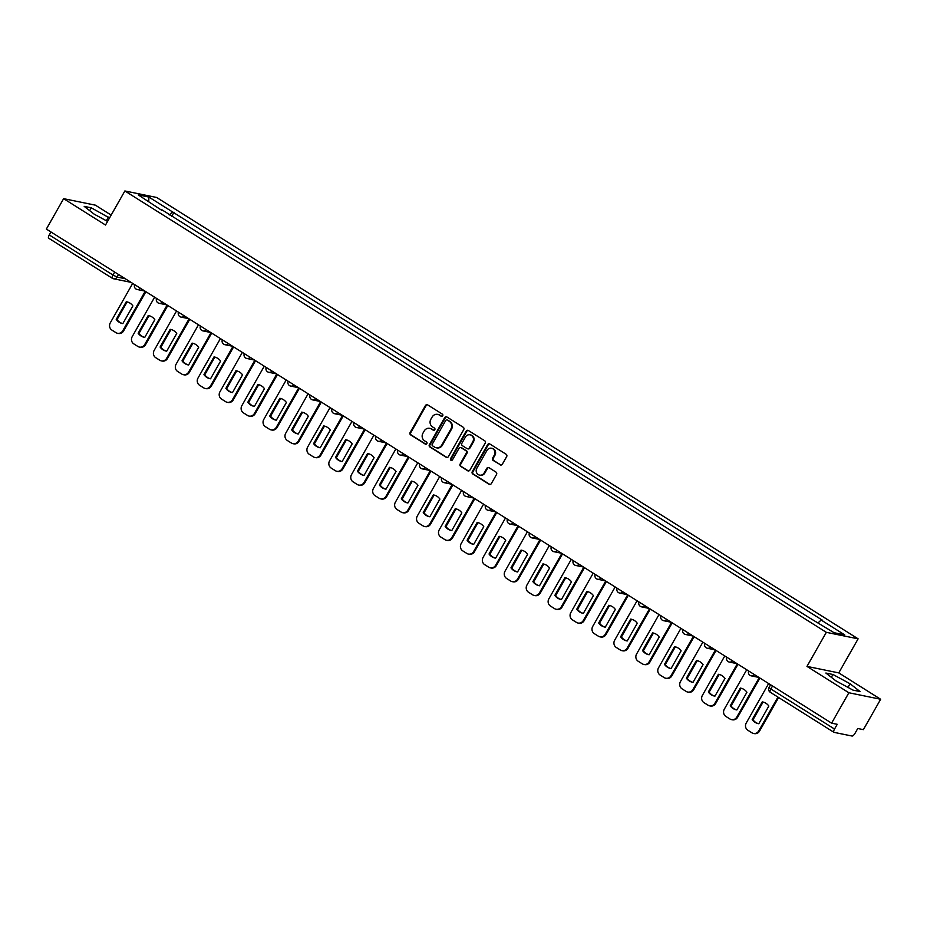 <?xml version="1.0" encoding="UTF-8"?>
<svg xmlns="http://www.w3.org/2000/svg" width="927" height="927" viewBox="0 0 927 927"><rect width="100%" height="100%" fill="white"/><g stroke="black" fill="none" stroke-linecap="round" stroke-linejoin="round"><path stroke-width="1.39" d="M442.724 415.783A1.217 1.136 -78.4 0 0 442.353 414.126L427.683 404.902A1.738 1.622 -78.4 0 0 425.458 405.528L410.116 432.527A1.738 1.622 -78.4 0 0 410.649 434.89L425.308 444.114A1.217 1.136 -78.4 0 0 426.872 443.674A1.217 1.136 -78.4 0 0 426.501 442.017L424.601 440.823A5.562 5.168 -78.4 0 1 422.921 433.245L424.195 430.997A5.562 5.168 -78.4 0 1 431.333 428.981L433.233 430.174A1.217 1.136 -78.4 0 0 434.798 429.734A1.217 1.136 -78.4 0 0 434.427 428.077L432.527 426.883A5.562 5.168 -78.4 0 1 430.835 419.305L432.121 417.057A5.562 5.168 -78.4 0 1 439.259 415.029L441.159 416.223A1.217 1.136 -78.4 0 0 442.724 415.783M500.128 464.833A1.738 1.622 -78.4 0 0 502.353 464.195L506.663 456.629A1.738 1.622 -78.4 0 0 506.13 454.253L489.85 444.01A1.738 1.622 -78.4 0 0 487.614 444.647L472.283 471.634A1.738 1.622 -78.4 0 0 472.816 474.01L489.097 484.253A1.738 1.622 -78.4 0 0 491.322 483.616L496.524 474.473A1.738 1.622 -78.4 0 0 495.991 472.11L489.027 467.718A1.738 1.622 -78.4 0 0 486.791 468.355L484.218 472.886A4.647 4.322 -78.4 0 1 479.595 475.122A4.647 4.322 -78.4 0 1 476.837 468.239L486.93 450.476A4.647 4.322 -78.4 0 1 491.553 448.239A4.647 4.322 -78.4 0 1 494.311 455.122L492.631 458.077A1.738 1.622 -78.4 0 0 493.152 460.441L500.765 464.96A1.738 1.622 -78.4 0 0 500.951 465.064M826.328 632.33L806.977 666.397L848.865 692.759L831.6 723.164L46.35 229.073L63.627 198.668L105.516 225.029L124.867 190.962L826.328 632.33L858.112 638.83L156.651 197.463L124.867 190.962M463.743 429.63A1.738 1.622 -78.4 0 0 463.222 427.254L446.941 417.011A1.738 1.622 -78.4 0 0 444.705 417.648L429.375 444.636A1.738 1.622 -78.4 0 0 429.896 446.999L446.177 457.254A1.738 1.622 -78.4 0 0 448.413 456.617L463.743 429.63M468.39 430.51L484.67 440.754A1.738 1.622 -78.4 0 1 485.203 443.129L469.873 470.116A1.738 1.622 -78.4 0 1 467.637 470.754L460.673 466.362A1.738 1.622 -78.4 0 1 460.14 463.998L466.362 453.048A1.738 1.622 -78.4 0 0 465.829 450.684L461.206 447.776A1.738 1.622 -78.4 0 0 458.981 448.401L452.503 459.804A1.217 1.136 -78.4 0 1 451.298 460.383A1.217 1.136 -78.4 0 1 450.568 458.587L466.165 431.148A1.738 1.622 -78.4 0 1 468.39 430.51M848.865 692.759L880.65 699.259L863.373 729.653L857.753 728.506L855.065 733.245A3.546 1.228 122.2 0 1 852.052 736.038L834.068 732.365A3.546 1.228 122.2 0 1 833.918 732.307L770.233 692.237A3.546 1.228 -57.8 0 1 770.847 688.981L834.532 729.051A3.546 1.228 122.2 0 0 833.918 732.307M111.159 215.087L95.4 205.168L63.627 198.668M880.65 699.259L838.761 672.898L858.112 638.83M831.6 723.164L837.22 724.311L834.532 729.051M48.818 238.274A3.546 1.228 -57.8 0 1 48.667 238.216A3.546 1.228 -57.8 0 1 49.282 234.96L112.967 275.029L117.045 277.057L125.284 278.737M50.973 231.982L49.282 234.96M161.761 210.325L138.227 194.89L148.911 197.069L172.526 211.924L169.212 215.018M818.228 622.747L821.137 620.036L822.631 620.348L172.526 211.924M821.137 620.036L844.752 634.902L834.068 632.712L808.958 617.556L161.843 209.745M109.525 217.972L91.275 207.822L84.195 206.373L94.218 214.183L107.567 221.414M806.977 666.397L838.761 672.898M860.082 691.554L850.059 683.744L832.944 674.485L825.864 673.037L835.887 680.847L852.991 690.105L860.082 691.554M171.588 216.512L174.021 212.237M148.911 197.069L148.714 201.483M106.315 220.73L108.378 217.08M89.676 210.638L91.275 207.822M847.985 687.394L850.059 683.744M831.345 677.313L832.944 674.485M441.831 416.385A1.217 1.136 -78.4 0 1 441.797 416.35L439.896 415.157A5.562 5.168 -78.4 0 0 437.961 414.462M430.035 428.401A5.562 5.168 -78.4 0 1 431.97 429.108L433.871 430.302A1.217 1.136 -78.4 0 0 433.917 430.325L433.233 430.174M427.498 404.798A1.738 1.622 -78.4 0 0 426.096 405.667L410.754 432.654A1.738 1.622 -78.4 0 0 411.287 435.018L425.945 444.253A1.217 1.136 -78.4 0 0 425.991 444.276M446.744 416.907A1.738 1.622 -78.4 0 0 445.342 417.776L430.001 444.763A1.738 1.622 -78.4 0 0 430.534 447.138L446.814 457.382A1.738 1.622 -78.4 0 0 447.011 457.486M447.266 420.07A1.217 1.136 -78.4 0 0 445.702 420.51L432.237 444.207A1.217 1.136 -78.4 0 0 432.608 445.864L434.612 447.115A5.562 5.168 -78.4 0 0 441.75 445.099L450.951 428.9A5.562 5.168 -78.4 0 0 449.259 421.322L447.903 420.198A1.217 1.136 -78.4 0 0 447.544 420.058L446.907 419.931M436.547 447.822A5.562 5.168 -78.4 0 0 442.388 445.227L441.75 445.099M447.903 420.198L449.896 421.461A5.562 5.168 -78.4 0 1 451.588 429.039L442.388 445.227M461.02 447.671A1.738 1.622 -78.4 0 1 461.843 447.903L466.466 450.812A1.738 1.622 -78.4 0 1 466.999 453.176L460.777 464.126A1.738 1.622 -78.4 0 0 461.31 466.501L468.274 470.881A1.738 1.622 -78.4 0 0 468.471 470.986M468.205 430.406A1.738 1.622 -78.4 0 0 466.802 431.275L451.206 458.714A1.217 1.136 -78.4 0 0 451.623 460.406M472.816 441.692A4.647 4.322 -78.4 0 0 470.059 434.821A4.647 4.322 -78.4 0 0 465.435 437.046L461.878 443.303A1.738 1.622 -78.4 0 0 462.399 445.678L467.023 448.587A1.738 1.622 -78.4 0 0 469.259 447.95L472.816 441.692L473.454 441.82A4.647 4.322 -78.4 0 0 470.371 434.89M467.857 448.819A1.738 1.622 -78.4 0 0 469.896 448.077L469.259 447.95M473.454 441.82L469.896 448.077M491.866 448.32A4.647 4.322 -78.4 0 1 494.948 455.25L493.268 458.205A1.738 1.622 -78.4 0 0 493.79 460.58L500.765 464.96M479.919 475.169A4.647 4.322 -78.4 0 0 484.856 473.013L484.218 472.886M488.83 467.614A1.738 1.622 -78.4 0 0 487.428 468.483L484.856 473.013M489.653 443.906A1.738 1.622 -78.4 0 0 488.251 444.775L472.921 471.773A1.738 1.622 -78.4 0 0 473.442 474.137L489.734 484.381A1.738 1.622 -78.4 0 0 489.919 484.485M126.281 301.738L116.234 319.433A11.066 10.29 -78.4 0 0 122.341 323.5A11.066 10.29 -78.4 0 0 122.839 323.593L132.885 305.898A11.066 10.29 -78.4 0 0 126.779 301.831A11.066 10.29 -78.4 0 0 126.281 301.738L127.103 301.912L117.057 319.606A11.066 10.29 -78.4 0 0 122.758 323.581M132.688 283.407L110.278 322.863A5.307 4.936 -78.4 0 0 111.889 330.093L115.968 332.666A5.307 4.936 -78.4 0 0 122.781 330.73L145.203 291.275M145.887 291.704L123.615 330.904A5.307 4.936 101.6 0 1 118.332 333.453L117.509 333.28M117.057 319.606L116.234 319.433M148.216 315.539L138.158 333.233A11.066 10.29 -78.4 0 0 144.276 337.301A11.066 10.29 -78.4 0 0 144.763 337.393L154.821 319.699A11.066 10.29 -78.4 0 0 148.702 315.62A11.066 10.29 -78.4 0 0 148.216 315.539L149.038 315.701L138.98 333.407A11.066 10.29 -78.4 0 0 144.693 337.382M154.624 297.196L132.202 336.663A5.307 4.936 -78.4 0 0 133.824 343.894L137.891 346.466A5.307 4.936 -78.4 0 0 144.716 344.531L167.127 305.076M167.81 305.504L145.539 344.705A5.307 4.936 101.6 0 1 140.267 347.254L139.432 347.08M138.98 333.407L138.158 333.233M170.139 329.34L160.093 347.034A11.066 10.29 -78.4 0 0 166.2 351.101A11.066 10.29 -78.4 0 0 166.698 351.194L176.744 333.488A11.066 10.29 -78.4 0 0 170.638 329.421A11.066 10.29 -78.4 0 0 170.139 329.34L170.962 329.502L160.916 347.196A11.066 10.29 -78.4 0 0 166.617 351.171M176.547 310.997L154.137 350.452A5.307 4.936 -78.4 0 0 155.748 357.695L159.826 360.255A5.307 4.936 -78.4 0 0 166.64 358.332L189.062 318.865M189.745 319.294L167.474 358.494A5.307 4.936 101.6 0 1 162.19 361.043L161.368 360.881M160.916 347.196L160.093 347.034M192.074 343.129L182.016 360.835A11.066 10.29 -78.4 0 0 188.135 364.902A11.066 10.29 -78.4 0 0 188.621 364.983L198.679 347.289A11.066 10.29 -78.4 0 0 192.561 343.222A11.066 10.29 -78.4 0 0 192.074 343.129L192.897 343.303L182.839 360.997A11.066 10.29 -78.4 0 0 188.552 364.971M198.482 324.798L176.06 364.253A5.307 4.936 -78.4 0 0 177.683 371.495L181.75 374.056A5.307 4.936 -78.4 0 0 188.575 372.133L210.997 332.666M211.669 333.094L189.398 372.295A5.307 4.936 101.6 0 1 184.125 374.844L183.291 374.682M182.839 360.997L182.016 360.835M213.998 356.93L203.952 374.624A11.066 10.29 -78.4 0 0 210.058 378.703A11.066 10.29 -78.4 0 0 210.556 378.784L220.603 361.09A11.066 10.29 -78.4 0 0 214.496 357.022A11.066 10.29 -78.4 0 0 213.998 356.93L214.821 357.104L204.774 374.798A11.066 10.29 -78.4 0 0 210.475 378.772M220.406 338.598L197.996 378.054A5.307 4.936 -78.4 0 0 199.606 385.296L203.685 387.857A5.307 4.936 -78.4 0 0 210.51 385.922L232.92 346.466M233.604 346.895L211.333 386.095A5.307 4.936 101.6 0 1 206.049 388.645L205.226 388.471M204.774 374.798L203.952 374.624M235.933 370.73L225.875 388.425A11.066 10.29 -78.4 0 0 231.993 392.492A11.066 10.29 -78.4 0 0 232.48 392.584L242.538 374.89A11.066 10.29 -78.4 0 0 236.42 370.823A11.066 10.29 -78.4 0 0 235.933 370.73L236.756 370.904L226.698 388.598A11.066 10.29 -78.4 0 0 232.41 392.573M242.341 352.399L219.919 391.854A5.307 4.936 -78.4 0 0 221.541 399.085L225.609 401.658A5.307 4.936 -78.4 0 0 232.434 399.722L254.855 360.267M255.528 360.696L233.256 399.896A5.307 4.936 101.6 0 1 227.984 402.445L227.15 402.272M226.698 388.598L225.875 388.425M257.857 384.531L247.81 402.225A11.066 10.29 -78.4 0 0 253.917 406.293A11.066 10.29 -78.4 0 0 254.415 406.385L264.462 388.691A11.066 10.29 -78.4 0 0 258.355 384.612A11.066 10.29 -78.4 0 0 257.857 384.531L258.691 384.693L248.633 402.399A11.066 10.29 -78.4 0 0 254.334 406.374M264.265 366.188L241.854 405.655A5.307 4.936 -78.4 0 0 243.465 412.886L247.544 415.458A5.307 4.936 -78.4 0 0 254.369 413.523L276.779 374.068M277.463 374.496L255.192 413.697A5.307 4.936 101.6 0 1 249.908 416.246L249.085 416.072M248.633 402.399L247.81 402.225M279.792 398.332L269.734 416.026A11.066 10.29 -78.4 0 0 275.852 420.093A11.066 10.29 -78.4 0 0 276.339 420.174L286.397 402.48A11.066 10.29 -78.4 0 0 280.278 398.413A11.066 10.29 -78.4 0 0 279.792 398.332L280.614 398.494L270.568 416.188A11.066 10.29 -78.4 0 0 276.269 420.163M286.2 379.989L263.778 419.444A5.307 4.936 -78.4 0 0 265.4 426.687L269.467 429.247A5.307 4.936 -78.4 0 0 276.292 427.324L298.714 387.857M299.386 388.286L277.115 427.486A5.307 4.936 101.6 0 1 271.843 430.035L271.008 429.873M270.568 416.188L269.734 416.026M301.715 412.121L291.669 429.827A11.066 10.29 -78.4 0 0 297.776 433.894A11.066 10.29 -78.4 0 0 298.274 433.975L308.32 416.281A11.066 10.29 -78.4 0 0 302.214 412.214A11.066 10.29 -78.4 0 0 301.715 412.121L302.55 412.295L292.492 429.989A11.066 10.29 -78.4 0 0 298.193 433.963M308.123 393.79L285.713 433.245A5.307 4.936 -78.4 0 0 287.324 440.487L291.402 443.048A5.307 4.936 -78.4 0 0 298.227 441.125L320.638 401.658M321.321 402.086L299.05 441.287A5.307 4.936 101.6 0 1 293.766 443.836L292.944 443.674M292.492 429.989L291.669 429.827M323.65 425.922L313.593 443.616A11.066 10.29 -78.4 0 0 319.711 447.695A11.066 10.29 -78.4 0 0 320.197 447.776L330.255 430.082A11.066 10.29 -78.4 0 0 324.137 426.014A11.066 10.29 -78.4 0 0 323.65 425.922L324.473 426.096L314.427 443.79A11.066 10.29 -78.4 0 0 320.128 447.764M330.058 407.59L307.637 447.046A5.307 4.936 -78.4 0 0 309.259 454.288L313.326 456.849A5.307 4.936 -78.4 0 0 320.151 454.914L342.573 415.458M343.245 415.887L320.974 455.087A5.307 4.936 101.6 0 1 315.701 457.637L314.867 457.463M314.427 443.79L313.593 443.616M345.574 439.722L335.528 457.417A11.066 10.29 -78.4 0 0 341.634 461.484A11.066 10.29 -78.4 0 0 342.133 461.576L352.179 443.882A11.066 10.29 -78.4 0 0 346.072 439.804A11.066 10.29 -78.4 0 0 345.574 439.722L346.408 439.896L336.35 457.59A11.066 10.29 -78.4 0 0 342.051 461.565M351.982 421.379L329.572 460.846A5.307 4.936 -78.4 0 0 331.182 468.077L335.261 470.649A5.307 4.936 -78.4 0 0 342.086 468.714L364.496 429.259M365.18 429.688L342.909 468.888A5.307 4.936 101.6 0 1 337.625 471.437L336.802 471.264M336.35 457.59L335.528 457.417M367.509 453.523L357.451 471.217A11.066 10.29 -78.4 0 0 363.569 475.284A11.066 10.29 -78.4 0 0 364.056 475.377L374.114 457.683A11.066 10.29 -78.4 0 0 367.996 453.604A11.066 10.29 -78.4 0 0 367.509 453.523L368.332 453.685L358.285 471.38A11.066 10.29 -78.4 0 0 363.987 475.366M373.917 435.18L351.495 474.647A5.307 4.936 -78.4 0 0 353.117 481.878L357.196 484.45A5.307 4.936 -78.4 0 0 364.01 482.515L386.432 443.06M387.104 443.488L364.832 482.689A5.307 4.936 101.6 0 1 359.56 485.238L358.726 485.064M358.285 471.38L357.451 471.217M389.433 467.324L379.386 485.018A11.066 10.29 -78.4 0 0 385.493 489.085A11.066 10.29 -78.4 0 0 385.991 489.166L396.049 471.472A11.066 10.29 -78.4 0 0 389.931 467.405A11.066 10.29 -78.4 0 0 389.433 467.324L390.267 467.486L380.209 485.18A11.066 10.29 -78.4 0 0 385.91 489.155M395.852 448.981L373.43 488.436A5.307 4.936 -78.4 0 0 375.041 495.678L379.12 498.239A5.307 4.936 -78.4 0 0 385.945 496.316L408.355 456.849M409.039 457.278L386.768 496.478A5.307 4.936 101.6 0 1 381.484 499.027L380.661 498.865M380.209 485.18L379.386 485.018M411.368 481.113L401.31 498.807A11.066 10.29 -78.4 0 0 407.428 502.886A11.066 10.29 -78.4 0 0 407.926 502.967L417.973 485.273A11.066 10.29 -78.4 0 0 411.855 481.206A11.066 10.29 -78.4 0 0 411.368 481.113L412.191 481.287L402.144 498.981A11.066 10.29 -78.4 0 0 407.845 502.955M417.776 462.782L395.365 502.237A5.307 4.936 -78.4 0 0 396.976 509.479L401.055 512.04A5.307 4.936 -78.4 0 0 407.868 510.117L430.29 470.649M430.962 471.078L408.703 510.279A5.307 4.936 101.6 0 1 403.419 512.828L402.585 512.666M402.144 498.981L401.31 498.807M433.291 494.914L423.245 512.608A11.066 10.29 -78.4 0 0 429.363 516.687A11.066 10.29 -78.4 0 0 429.85 516.768L439.908 499.074A11.066 10.29 -78.4 0 0 433.79 495.006A11.066 10.29 -78.4 0 0 433.291 494.914L434.126 495.088L424.068 512.782A11.066 10.29 -78.4 0 0 429.769 516.756M439.711 476.582L417.289 516.038A5.307 4.936 -78.4 0 0 418.9 523.28L422.979 525.841A5.307 4.936 -78.4 0 0 429.804 523.906L452.214 484.45M452.897 484.879L430.626 524.079A5.307 4.936 101.6 0 1 425.342 526.629L424.52 526.455M424.068 512.782L423.245 512.608M455.227 508.714L445.169 526.409A11.066 10.29 -78.4 0 0 451.287 530.476A11.066 10.29 -78.4 0 0 451.785 530.568L461.831 512.874A11.066 10.29 -78.4 0 0 455.713 508.796A11.066 10.29 -78.4 0 0 455.227 508.714L456.049 508.888L446.003 526.582A11.066 10.29 -78.4 0 0 451.704 530.557M461.634 490.371L439.224 529.838A5.307 4.936 -78.4 0 0 440.835 537.069L444.914 539.641A5.307 4.936 -78.4 0 0 451.727 537.706L474.149 498.251M474.821 498.68L452.561 537.88A5.307 4.936 101.6 0 1 447.277 540.429L446.455 540.256M446.003 526.582L445.169 526.409M477.15 522.515L467.104 540.209A11.066 10.29 -78.4 0 0 473.222 544.276A11.066 10.29 -78.4 0 0 473.709 544.369L483.767 526.663A11.066 10.29 -78.4 0 0 477.648 522.596A11.066 10.29 -78.4 0 0 477.15 522.515L477.984 522.677L467.926 540.371A11.066 10.29 -78.4 0 0 473.627 544.358M483.57 504.172L461.148 543.639A5.307 4.936 -78.4 0 0 462.758 550.87L466.837 553.442A5.307 4.936 -78.4 0 0 473.662 551.507L496.072 512.052M496.756 512.469L474.485 551.681A5.307 4.936 101.6 0 1 469.201 554.23L468.378 554.056M467.926 540.371L467.104 540.209M499.085 536.316L489.027 554.01A11.066 10.29 -78.4 0 0 495.145 558.077A11.066 10.29 -78.4 0 0 495.644 558.158L505.69 540.464A11.066 10.29 -78.4 0 0 499.572 536.397A11.066 10.29 -78.4 0 0 499.085 536.316L499.908 536.478L489.862 554.172A11.066 10.29 -78.4 0 0 495.563 558.147M505.493 517.973L483.083 557.428A5.307 4.936 -78.4 0 0 484.694 564.67L488.772 567.231A5.307 4.936 -78.4 0 0 495.586 565.308L518.008 525.841M518.68 526.269L496.42 565.47A5.307 4.936 101.6 0 1 491.136 568.019L490.313 567.857M489.862 554.172L489.027 554.01M521.009 550.105L510.962 567.799A11.066 10.29 -78.4 0 0 517.081 571.878A11.066 10.29 -78.4 0 0 517.567 571.959L527.625 554.265A11.066 10.29 -78.4 0 0 521.507 550.198A11.066 10.29 -78.4 0 0 521.009 550.105L521.843 550.279L511.785 567.973A11.066 10.29 -78.4 0 0 517.486 571.947M527.428 531.774L505.006 571.229A5.307 4.936 -78.4 0 0 506.617 578.471L510.696 581.032A5.307 4.936 -78.4 0 0 517.521 579.108L539.931 539.641M540.615 540.07L518.344 579.271A5.307 4.936 101.6 0 1 513.06 581.82L512.237 581.658M511.785 567.973L510.962 567.799M542.944 563.906L532.886 581.6A11.066 10.29 -78.4 0 0 539.004 585.667A11.066 10.29 -78.4 0 0 539.502 585.76L549.549 568.066A11.066 10.29 -78.4 0 0 543.442 563.998A11.066 10.29 -78.4 0 0 542.944 563.906L543.767 564.079L533.72 581.774A11.066 10.29 -78.4 0 0 539.421 585.748M549.352 545.574L526.942 585.03A5.307 4.936 -78.4 0 0 528.552 592.272L532.631 594.833A5.307 4.936 -78.4 0 0 539.444 592.898L561.866 553.442M562.538 553.871L540.279 593.071A5.307 4.936 101.6 0 1 534.995 595.621L534.172 595.447M533.72 581.774L532.886 581.6M564.879 577.706L554.821 595.401A11.066 10.29 -78.4 0 0 560.939 599.468A11.066 10.29 -78.4 0 0 561.426 599.56L571.484 581.866A11.066 10.29 -78.4 0 0 565.366 577.788A11.066 10.29 -78.4 0 0 564.879 577.706L565.702 577.869L555.644 595.574A11.066 10.29 -78.4 0 0 561.345 599.549M571.287 559.363L548.865 598.83A5.307 4.936 -78.4 0 0 550.476 606.061L554.555 608.633A5.307 4.936 -78.4 0 0 561.38 606.698L583.79 567.243M584.473 567.672L562.202 606.872A5.307 4.936 101.6 0 1 556.918 609.421L556.096 609.248M555.644 595.574L554.821 595.401M586.803 591.507L576.745 609.201A11.066 10.29 -78.4 0 0 582.863 613.268A11.066 10.29 -78.4 0 0 583.361 613.361L593.407 595.655A11.066 10.29 -78.4 0 0 587.301 591.588A11.066 10.29 -78.4 0 0 586.803 591.507L587.625 591.669L577.579 609.363A11.066 10.29 -78.4 0 0 583.28 613.35M593.21 573.164L570.8 612.631A5.307 4.936 -78.4 0 0 572.411 619.862L576.49 622.423A5.307 4.936 -78.4 0 0 583.303 620.499L605.725 581.044M606.409 581.461L584.137 620.673A5.307 4.936 101.6 0 1 578.854 623.222L578.031 623.048M577.579 609.363L576.745 609.201M608.738 605.296L598.68 623.002A11.066 10.29 -78.4 0 0 604.798 627.069A11.066 10.29 -78.4 0 0 605.285 627.15L615.343 609.456A11.066 10.29 -78.4 0 0 609.224 605.389A11.066 10.29 -78.4 0 0 608.738 605.296L609.56 605.47L599.502 623.164A11.066 10.29 -78.4 0 0 605.204 627.139M615.146 586.965L592.724 626.42A5.307 4.936 -78.4 0 0 594.334 633.662L598.413 636.223A5.307 4.936 -78.4 0 0 605.238 634.3L627.649 594.833M628.332 595.261L606.061 634.462A5.307 4.936 101.6 0 1 600.777 637.011L599.954 636.849M599.502 623.164L598.68 623.002M630.661 619.097L620.615 636.791A11.066 10.29 -78.4 0 0 626.722 640.87A11.066 10.29 -78.4 0 0 627.22 640.951L637.266 623.257A11.066 10.29 -78.4 0 0 631.16 619.19A11.066 10.29 -78.4 0 0 630.661 619.097L631.484 619.271L621.438 636.965A11.066 10.29 -78.4 0 0 627.139 640.939M637.069 600.766L614.659 640.221A5.307 4.936 -78.4 0 0 616.27 647.463L620.348 650.024A5.307 4.936 -78.4 0 0 627.162 648.1L649.584 608.633M650.267 609.062L627.996 648.263A5.307 4.936 101.6 0 1 622.712 650.812L621.89 650.65M621.438 636.965L620.615 636.791M652.596 632.898L642.538 650.592A11.066 10.29 -78.4 0 0 648.657 654.659A11.066 10.29 -78.4 0 0 649.143 654.752L659.201 637.058A11.066 10.29 -78.4 0 0 653.083 632.99A11.066 10.29 -78.4 0 0 652.596 632.898L653.419 633.071L643.361 650.766A11.066 10.29 -78.4 0 0 649.074 654.74M659.004 614.566L636.582 654.022A5.307 4.936 -78.4 0 0 638.193 661.252L642.272 663.825A5.307 4.936 -78.4 0 0 649.097 661.89L671.507 622.434M672.191 622.863L649.92 662.063A5.307 4.936 101.6 0 1 644.647 664.613L643.813 664.439M643.361 650.766L642.538 650.592M674.52 646.698L664.474 664.392A11.066 10.29 -78.4 0 0 670.58 668.46A11.066 10.29 -78.4 0 0 671.078 668.552L681.125 650.858A11.066 10.29 -78.4 0 0 675.018 646.779A11.066 10.29 -78.4 0 0 674.52 646.698L675.343 646.861L665.296 664.566A11.066 10.29 -78.4 0 0 670.997 668.541M680.928 628.355L658.518 667.822A5.307 4.936 -78.4 0 0 660.128 675.053L664.207 677.625A5.307 4.936 -78.4 0 0 671.021 675.69L693.442 636.235M694.126 636.664L671.855 675.864A5.307 4.936 101.6 0 1 666.571 678.413L665.748 678.24M665.296 664.566L664.474 664.392M696.455 660.499L686.397 678.193A11.066 10.29 -78.4 0 0 692.515 682.26A11.066 10.29 -78.4 0 0 693.002 682.353L703.06 664.647A11.066 10.29 -78.4 0 0 696.942 660.58A11.066 10.29 -78.4 0 0 696.455 660.499L697.278 660.661L687.22 678.355A11.066 10.29 -78.4 0 0 692.933 682.342M702.863 642.156L680.441 681.623A5.307 4.936 -78.4 0 0 682.063 688.854L686.131 691.415A5.307 4.936 -78.4 0 0 692.956 689.491L715.377 650.036M716.05 650.453L693.778 689.653A5.307 4.936 101.6 0 1 688.506 692.202L687.672 692.04M687.22 678.355L686.397 678.193M718.379 674.288L708.332 691.994A11.066 10.29 -78.4 0 0 714.439 696.061A11.066 10.29 -78.4 0 0 714.937 696.142L724.984 678.448A11.066 10.29 -78.4 0 0 718.877 674.381A11.066 10.29 -78.4 0 0 718.379 674.288L719.201 674.462L709.155 692.156A11.066 10.29 -78.4 0 0 714.856 696.131M724.787 655.957L702.376 695.412A5.307 4.936 -78.4 0 0 703.987 702.654L708.066 705.215A5.307 4.936 -78.4 0 0 714.891 703.292L737.301 663.825M737.985 664.253L715.714 703.454A5.307 4.936 101.6 0 1 710.43 706.003L709.607 705.841M709.155 692.156L708.332 691.994M740.314 688.089L730.256 705.783A11.066 10.29 -78.4 0 0 736.374 709.862A11.066 10.29 -78.4 0 0 736.861 709.943L746.919 692.249A11.066 10.29 -78.4 0 0 740.8 688.182A11.066 10.29 -78.4 0 0 740.314 688.089L741.136 688.263L731.079 705.957A11.066 10.29 -78.4 0 0 736.791 709.931M746.722 669.757L724.3 709.213A5.307 4.936 -78.4 0 0 725.922 716.455L729.989 719.016A5.307 4.936 -78.4 0 0 736.814 717.081L759.236 677.625M759.908 678.054L737.637 717.255A5.307 4.936 101.6 0 1 732.365 719.804L731.53 719.63M731.079 705.957L730.256 705.783M762.237 701.89L752.191 719.584A11.066 10.29 -78.4 0 0 758.298 723.651A11.066 10.29 -78.4 0 0 758.796 723.744L768.842 706.05A11.066 10.29 -78.4 0 0 762.736 701.982A11.066 10.29 -78.4 0 0 762.237 701.89L763.072 702.063L753.014 719.758A11.066 10.29 -78.4 0 0 758.715 723.732M768.645 683.558L746.235 723.014A5.307 4.936 -78.4 0 0 747.846 730.244L751.924 732.817A5.307 4.936 -78.4 0 0 758.749 730.882L777.95 697.081M778.622 697.51L759.572 731.055A5.307 4.936 101.6 0 1 754.288 733.605L753.466 733.431M753.014 719.758L752.191 719.584M118.517 274.485L117.045 277.057A3.546 3.291 -78.4 0 1 112.503 278.343A3.546 1.228 -57.8 0 1 112.352 278.285A3.546 1.228 -57.8 0 1 112.967 275.029L114.658 272.051M140.406 288.262A3.546 3.291 101.6 0 1 136.165 289.085M162.341 302.051A3.546 3.291 101.6 0 1 158.1 302.886M184.264 315.852A3.546 3.291 101.6 0 1 180.023 316.686M206.2 329.653A3.546 3.291 101.6 0 1 201.959 330.487M228.123 343.453A3.546 3.291 101.6 0 1 223.882 344.276M250.058 357.243A3.546 3.291 101.6 0 1 245.817 358.077M271.982 371.043A3.546 3.291 101.6 0 1 267.741 371.878M293.917 384.844A3.546 3.291 101.6 0 1 289.676 385.678M315.84 398.645A3.546 3.291 101.6 0 1 311.599 399.479M337.776 412.445A3.546 3.291 101.6 0 1 333.535 413.268M359.699 426.235A3.546 3.291 101.6 0 1 355.458 427.069M381.634 440.035A3.546 3.291 101.6 0 1 377.393 440.87M403.558 453.836A3.546 3.291 101.6 0 1 399.317 454.67M425.493 467.637A3.546 3.291 101.6 0 1 421.252 468.471M447.417 481.437A3.546 3.291 101.6 0 1 443.176 482.26M469.352 495.227A3.546 3.291 101.6 0 1 465.111 496.061M491.275 509.027A3.546 3.291 101.6 0 1 487.034 509.862M513.21 522.828A3.546 3.291 101.6 0 1 508.969 523.662M535.146 536.629A3.546 3.291 101.6 0 1 530.893 537.451M557.069 550.429A3.546 3.291 101.6 0 1 552.828 551.252M579.004 564.219A3.546 3.291 101.6 0 1 574.763 565.053M600.928 578.019A3.546 3.291 101.6 0 1 596.687 578.854M622.863 591.82A3.546 3.291 101.6 0 1 618.622 592.654M644.786 605.621A3.546 3.291 101.6 0 1 640.545 606.443M666.722 619.421A3.546 3.291 101.6 0 1 662.481 620.244M688.645 633.211A3.546 3.291 101.6 0 1 684.404 634.045M710.58 647.011A3.546 3.291 101.6 0 1 706.339 647.846M732.504 660.812A3.546 3.291 101.6 0 1 728.263 661.646M754.439 674.613A3.546 3.291 101.6 0 1 750.198 675.435M772.539 686.003L770.847 688.981L769.051 687.486A3.546 3.546 0 0 0 770.233 692.237A3.546 1.228 -57.8 0 0 770.383 692.295M439.896 415.157L439.259 415.029M431.97 429.108L431.333 428.981M425.945 444.253L425.308 444.114M411.287 435.018L410.649 434.89M410.754 432.654L410.116 432.527M426.096 405.667L425.458 405.528M441.797 416.35L441.159 416.223M446.814 457.382L446.177 457.254M430.534 447.138L429.896 446.999M430.001 444.763L429.375 444.636M445.342 417.776L444.705 417.648M451.588 429.039L450.951 428.9M449.896 421.461L449.259 421.322M468.274 470.881L467.637 470.754M461.31 466.501L460.673 466.362M460.777 464.126L460.14 463.998M466.999 453.176L466.362 453.048M466.466 450.812L465.829 450.684M461.843 447.903L461.206 447.776M451.206 458.714L450.568 458.587M466.802 431.275L466.165 431.148M493.79 460.58L493.152 460.441M493.268 458.205L492.631 458.077M494.948 455.25L494.311 455.122M487.428 468.483L486.791 468.355M489.734 484.381L489.097 484.253M473.442 474.137L472.816 474.01M472.921 471.773L472.283 471.634M488.251 444.775L487.614 444.647M123.615 330.904L122.781 330.73M145.539 344.705L144.716 344.531M167.474 358.494L166.64 358.332M189.398 372.295L188.575 372.133M211.333 386.095L210.51 385.922M233.256 399.896L232.434 399.722M255.192 413.697L254.369 413.523M277.115 427.486L276.292 427.324M299.05 441.287L298.227 441.125M320.974 455.087L320.151 454.914M342.909 468.888L342.086 468.714M364.832 482.689L364.01 482.515M386.768 496.478L385.945 496.316M408.703 510.279L407.868 510.117M430.626 524.079L429.804 523.906M452.561 537.88L451.727 537.706M474.485 551.681L473.662 551.507M496.42 565.47L495.586 565.308M518.344 579.271L517.521 579.108M540.279 593.071L539.444 592.898M562.202 606.872L561.38 606.698M584.137 620.673L583.303 620.499M606.061 634.462L605.238 634.3M627.996 648.263L627.162 648.1M649.92 662.063L649.097 661.89M671.855 675.864L671.021 675.69M693.778 689.653L692.956 689.491M715.714 703.454L714.891 703.292M737.637 717.255L736.814 717.081M759.572 731.055L758.749 730.882M134.647 284.635A3.546 3.546 0 0 0 137.196 289.502L144.879 291.066M156.582 298.436A3.546 3.546 0 0 0 159.12 303.303L166.814 304.867M178.505 312.225A3.546 3.546 0 0 0 181.055 317.092L188.737 318.668M200.441 326.026A3.546 3.546 0 0 0 202.978 330.893L210.672 332.469M222.364 339.827A3.546 3.546 0 0 0 224.913 344.693L232.596 346.269M244.299 353.627A3.546 3.546 0 0 0 246.837 358.494L254.531 360.058M266.223 367.428A3.546 3.546 0 0 0 268.772 372.295L276.455 373.859M288.158 381.217A3.546 3.546 0 0 0 290.696 386.084L298.39 387.66M310.082 395.018A3.546 3.546 0 0 0 312.631 399.885L320.313 401.461M332.017 408.819A3.546 3.546 0 0 0 334.554 413.685L342.248 415.261M353.94 422.619A3.546 3.546 0 0 0 356.489 427.486L364.172 429.05M375.875 436.42A3.546 3.546 0 0 0 378.413 441.287L386.107 442.851M397.799 450.209A3.546 3.546 0 0 0 400.348 455.076L408.042 456.652M419.734 464.01A3.546 3.546 0 0 0 422.272 468.877L429.966 470.452M441.658 477.811A3.546 3.546 0 0 0 444.207 482.677L451.901 484.253M463.593 491.611A3.546 3.546 0 0 0 466.142 496.478L473.824 498.042M485.528 505.412A3.546 3.546 0 0 0 488.065 510.279L495.76 511.843M507.451 519.201A3.546 3.546 0 0 0 510.001 524.068L517.683 525.644M529.387 533.002A3.546 3.546 0 0 0 531.924 537.869L539.618 539.444M551.31 546.803A3.546 3.546 0 0 0 553.859 551.669L561.542 553.245M573.245 560.603A3.546 3.546 0 0 0 575.783 565.47L583.477 567.034M595.169 574.404A3.546 3.546 0 0 0 597.718 579.271L605.401 580.835M617.104 588.193A3.546 3.546 0 0 0 619.642 593.06L627.336 594.636M639.027 601.994A3.546 3.546 0 0 0 641.577 606.861L649.259 608.436M660.963 615.795A3.546 3.546 0 0 0 663.5 620.661L671.194 622.237M682.886 629.595A3.546 3.546 0 0 0 685.435 634.462L693.118 636.026M704.821 643.384A3.546 3.546 0 0 0 707.359 648.251L715.053 649.827M726.745 657.185A3.546 3.546 0 0 0 729.294 662.052L736.977 663.628M748.68 670.986A3.546 3.546 0 0 0 751.218 675.853L758.912 677.428M770.592 684.775L769.051 687.486M130.985 282.329L113.523 278.76A3.546 3.546 0 0 1 112.352 278.285L48.667 238.216M438.286 414.508L437.648 414.381M430.36 428.459L429.722 428.332M436.86 447.903L436.223 447.764M461.345 447.706L460.707 447.567M470.684 434.948L470.059 434.821M468.17 448.911L467.532 448.784M492.191 448.367L491.553 448.239M480.232 475.25L479.595 475.122"/></g></svg>
